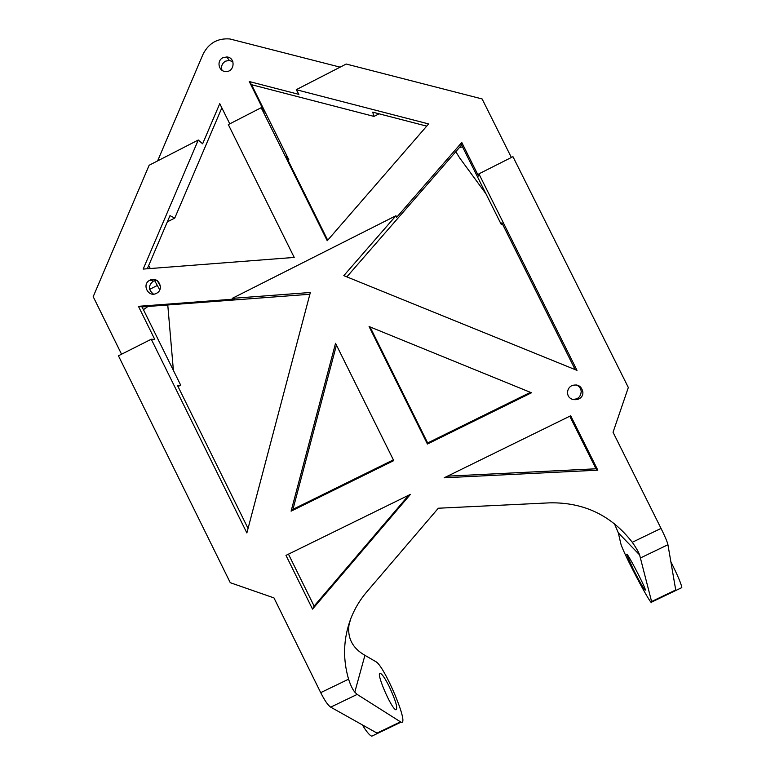 <?xml version="1.0" encoding="UTF-8"?>
<svg xmlns="http://www.w3.org/2000/svg" width="775" height="775" viewBox="0 0 775 775"><rect width="100%" height="100%" fill="white"/><g stroke="black" fill="none" stroke-linecap="round" stroke-linejoin="round"><path stroke-width="1.16" d="M681.051 587.983L681.768 587.121C680.963 583.139 677.331 574.682 670.859 561.749M633.107 568.966L626.791 554.667C625.696 549.494 645.294 586.782 645.401 590.124C644.461 590.24 640.353 583.188 633.107 568.966M661.036 528.405L632.284 542.277C636.081 547.702 638.513 551.907 639.598 554.89L651.591 601.536L675.722 589.969L667.934 544.728C667.343 541.948 665.047 536.503 661.036 528.405L613.044 432.276L628.331 387.5L512.953 156.676L478.911 173.862L577.007 370.363L343.809 275.648L395.957 215.731L232.19 298.385L310.339 292.485L246.867 532.948L151.27 339.227L154.777 339.421L138.444 306.328L142.057 306.91L180.691 385.185L177.533 385.533L248.048 528.443M575.157 369.607L501.871 222.812L501.231 224.392L502.374 223.81M447.504 476.17L596.004 468.788L569.78 416.214M576.116 384.875C579.119 386.047 580.814 388.227 581.202 391.404C580.746 397.081 577.656 399.697 571.931 399.251M408.793 495.157L314.117 606.098L288.465 554.164M370.033 326.924L427.664 442.971L530.439 392.353M393.361 459.866L292.96 509.32L336.447 345.108M614.391 523.638L618.314 532.842L620.746 543.343C622.034 550.802 653.063 609.799 651.697 602.049L681.806 587.615M632.284 542.277C611.33 515.365 583.846 502.219 549.824 502.839L438.311 508.226L366.711 591.935C359.871 599.966 354.553 608.898 350.746 618.731C343.344 638.571 342.627 658.721 348.576 679.191L320.705 692.637L273.972 597.913L230.272 582.693L118.439 355.793L151.27 339.227M312.519 609.111L410.469 494.334L285.985 555.375L312.519 609.111L314.117 606.098M444.191 477.797L570.681 415.768L597.816 470.173L444.191 477.797M571.824 385.611C577.685 383.867 581.357 385.94 582.839 391.84C583.933 401.76 567.484 402.574 567.581 392.596C567.629 389.457 569.044 387.122 571.824 385.611M335.546 343.296L291.1 511.161L393.739 460.612L335.546 343.296M427.422 444.027L369.084 326.537L531.485 392.78L427.422 444.027L427.664 442.971M651.591 601.536L651.697 602.049M121.559 354.223L93.194 296.68L149.139 165.259L198.264 140.023L143.181 269.08L294.209 257.426L228.325 124.591L261.175 107.715L327.234 240.744L428.623 123.932L296.244 89.697L346.212 64.034L482.118 98.948L511.374 157.48M320.705 692.637C324.706 700.571 328.038 705.405 330.702 707.149L377.018 733.102L400.501 721.854L401.062 722.145C409.936 726.204 384.352 665.463 375.768 661.627L364.928 655.321C352.528 648.2 347.229 638.009 349.012 624.747L350.852 618.45M400.501 721.854L357.159 694.41L354.805 692.094C352.693 689.663 350.61 685.362 348.576 679.191M346.832 276.878L461.609 145.022L501.231 224.392M461.609 145.022L461.774 142.493L478.533 176.051L478.911 173.862M178.017 386.522L180.691 385.185M597.816 470.173L596.004 468.788M292.96 509.32L291.1 511.161M309.874 294.248L142.057 306.91M138.444 306.328L234.748 299.063L232.19 298.385M461.774 142.493L396.577 217.407L395.957 215.731M149.914 280.192L150.001 280.143C158.11 275.755 164.843 289.288 156.531 293.289C148.345 298.036 141.331 284.154 149.914 280.192M340.138 67.154L229.894 38.963C217.572 38.033 208.601 43.168 202.982 54.376L157.616 160.909M426.715 126.131L372.688 112.152L373.996 116.405L251.565 84.707L249.279 81.54L264.44 112.065L261.175 107.715M327.709 240.202L286.082 156.376L288.881 159.834L251.565 84.707M147.308 268.77L169.987 215.644L174.772 218.066L221.844 107.841M153.46 294.122C148.199 289.811 148.17 285.462 153.392 281.073L156.637 280.298M459.546 147.386L462.568 146.95M455.816 151.677L459.672 157.945L485.983 193.847M142.28 307.375L143.065 306.832M148.006 306.464L143.423 309.69M147.628 268.741L147.541 268.218M148.645 265.622L150.321 268.537M160.415 286.256L157.344 280.744M167.768 304.972L173.397 370.411M373.434 735.378L371.777 736.173C369.607 735.417 366.468 731.658 362.371 724.896M389.137 686.369C385.32 678.784 382.433 674.463 380.486 673.407C374.935 670.462 391.133 708.796 395.938 709.842C398.04 708.505 395.773 700.678 389.137 686.369M198.264 140.023L202.624 143.801L219.761 103.656L229.778 123.835M296.244 89.697L298.898 94.376L249.279 81.54M373.996 116.405L379.082 113.809M288.019 160.28L288.881 159.834M167.332 221.853L174.772 218.066M222.008 70.273C220.885 66.379 222.037 63.356 225.467 61.186L229.332 60.421L232.907 61.767M222.88 57.747L226.784 56.972C235.833 57.369 234.748 72.24 225.719 71.503C218.598 71.571 216.361 60.731 222.88 57.747M154.002 279.455L159.737 289.889M667.934 544.728L640.644 557.874M639.598 554.89L618.314 532.842M354.805 692.094L364.928 655.321M357.159 694.41L330.702 707.149M149.633 289.366L157.432 285.413M582.839 391.84L581.202 391.404M401.062 722.145L371.777 736.173M150.001 280.143L153.479 281.034M379.643 673.814L380.486 673.407M226.784 56.972L229.332 60.421"/></g></svg>
